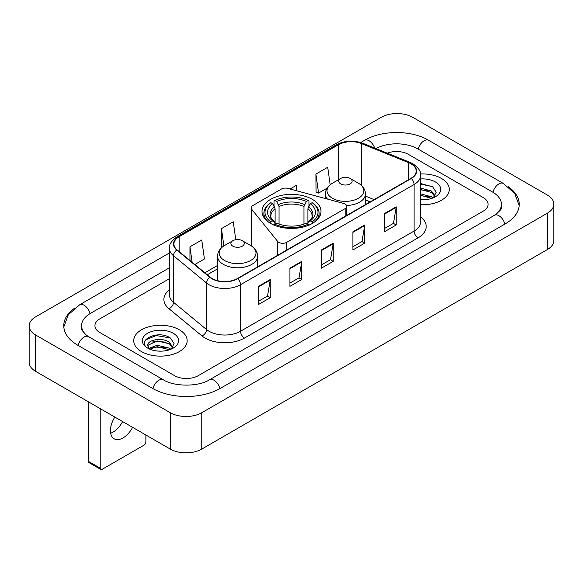 <?xml version="1.0" encoding="UTF-8"?>
<svg xmlns="http://www.w3.org/2000/svg" width="583" height="583" viewBox="0 0 583 583"><rect width="100%" height="100%" fill="white"/><g stroke="black" fill="none" stroke-linecap="round" stroke-linejoin="round"><path stroke-width="0.87" d="M345.136 204.057A5.568 3.214 0 0 0 343.555 203.416L287.725 188.389A5.568 3.214 0 0 0 281.436 189.03L252.76 205.588A5.568 3.214 0 0 0 251.127 207.854A5.568 3.214 0 0 0 251.652 209.217L277.683 241.449A5.568 3.214 0 0 0 286.668 242.36L345.136 208.605A5.568 3.214 0 0 0 346.768 206.331A5.568 3.214 0 0 0 345.136 204.057M312.357 199.35A29.5 17.031 0 0 0 280.212 195.662A29.5 17.031 0 0 0 262 211.396A29.5 17.031 0 0 0 270.643 223.435A29.5 17.031 0 0 0 302.788 227.13A29.5 17.031 0 0 0 321 211.396A29.5 17.031 0 0 0 312.357 199.35M370.169 201.878L365.461 199.976M441.455 178.449A26.716 15.428 0 0 0 420.525 173.974A26.716 15.428 0 0 1 441.455 178.449A26.716 15.428 0 0 1 449.282 189.351A26.716 15.428 0 0 0 441.455 178.449M179.331 329.781A26.716 15.428 0 0 0 150.21 326.436A26.716 15.428 0 0 0 133.718 340.691A26.716 15.428 0 0 0 141.545 351.6A26.716 15.428 0 0 0 170.659 354.945A26.716 15.428 0 0 0 187.158 340.691A26.716 15.428 0 0 0 179.331 329.781A26.716 15.428 0 0 0 150.21 326.436A26.716 15.428 0 0 0 133.718 340.691A26.716 15.428 0 0 0 141.545 351.6A26.716 15.428 0 0 0 170.659 354.945A26.716 15.428 0 0 0 187.158 340.691A26.716 15.428 0 0 0 179.331 329.781M410.949 163.787A17.811 10.283 180 0 1 416.167 171.059A17.811 10.283 180 0 1 410.949 178.332L237.383 278.543A17.811 10.283 180 0 1 210.201 277.165L177.13 249.903A17.811 10.283 180 0 1 173.909 244.007A17.811 10.283 180 0 1 179.127 236.734L338.541 144.701A17.811 10.283 180 0 1 361.351 143.549L408.574 162.635A17.811 10.283 180 0 1 410.949 163.787M411.27 163.604A18.255 10.538 0 0 0 408.829 162.424L361.606 143.338A18.255 10.538 0 0 0 338.227 144.518L178.813 236.552A18.255 10.538 0 0 0 176.766 250.049L209.829 277.319A18.255 10.538 0 0 0 237.696 278.725L411.27 178.515A18.255 10.538 0 0 0 411.27 163.604M258.437 286.333L258.437 304.515L270.25 297.702L270.25 279.519L258.437 286.333M258.437 301.287L267.531 296.04L270.199 280.124A4.453 2.572 -120 0 0 270.25 279.519M267.451 296.084L270.25 297.702M289.926 268.158L289.926 286.333L301.732 279.519L301.732 261.344L289.926 268.158M289.926 283.112L299.021 277.858L301.688 261.942A4.453 2.572 -120 0 0 301.732 261.344M298.941 277.909L301.732 279.519M384.386 213.618L384.386 231.801L396.192 224.987L396.192 206.805L384.386 213.618M384.386 228.572L393.481 223.325L396.149 207.41A4.453 2.572 -120 0 0 396.192 206.805M393.401 223.369L396.192 224.987M352.897 231.801L352.897 249.976L364.703 243.162L364.703 224.987L352.897 231.801M352.897 246.755L361.992 241.5L364.659 225.585A4.453 2.572 -120 0 0 364.703 224.987M361.912 241.551L364.703 243.162M321.415 249.976L321.415 268.158L333.221 261.344L333.221 243.162L321.415 249.976M321.415 264.93L330.51 259.683L333.17 243.767A4.453 2.572 -120 0 0 333.221 243.162M330.43 259.726L333.221 261.344M420.62 204.735A26.716 15.428 0 0 0 449.282 189.351A26.716 15.428 0 0 1 420.62 204.735M174.608 375.685A16.696 9.641 0 0 0 198.22 375.685L483.176 211.17A16.696 9.641 0 0 0 488.066 204.349A16.696 9.641 0 0 0 483.176 197.535L408.392 154.357A16.696 9.641 0 0 0 387.28 153.169A16.696 9.641 0 0 1 408.392 154.357L483.176 197.535A16.696 9.641 0 0 1 488.066 204.349A16.696 9.641 0 0 1 483.176 211.17L198.22 375.685A16.696 9.641 0 0 1 174.608 375.685L99.824 332.507L174.608 375.685M169.456 278.674L99.824 318.879A16.696 9.641 0 0 0 94.934 325.693A16.696 9.641 0 0 0 99.824 332.507A16.696 9.641 0 0 1 94.934 325.693A16.696 9.641 0 0 1 99.824 318.879L169.456 278.674M194.846 264.507L204.429 258.976L201.762 239.977L189.956 246.798L189.956 260.477M296.987 190.881L296.222 185.445L290.043 189.009M330.167 184.76L327.712 167.263L315.899 174.084L316.095 192.15M235.765 239.722L233.251 221.802L221.445 228.616L221.635 246.689M315.899 174.084L318.566 193.075L327.107 188.149M318.566 193.075L315.899 192.084M222.385 246.973L221.445 246.616M221.445 228.616L223.872 245.917M189.956 246.798L192.128 262.27M495.871 214.398A30.054 17.352 0 0 0 501.424 204.349A30.054 17.352 0 0 0 492.62 192.077L417.843 148.905A30.054 17.352 0 0 0 375.918 148.578M169.456 267.765L90.38 313.421A30.054 17.352 0 0 0 81.576 325.693A30.054 17.352 0 0 0 87.129 335.742M170.28 412.72A22.263 12.855 0 0 0 201.762 412.72L547.328 213.21A22.263 12.855 0 0 0 553.85 204.123A22.263 12.855 0 0 0 547.328 195.035L412.72 117.321A22.263 12.855 0 0 0 381.238 117.321L35.672 316.831A22.263 12.855 0 0 0 29.15 325.919A22.263 12.855 0 0 0 35.672 335.006L170.28 412.72L170.28 449.085A22.263 12.855 0 0 0 201.762 449.085L547.328 249.568A22.263 12.855 0 0 0 553.85 240.48L553.85 204.123M29.15 325.919L29.15 362.276A22.263 12.855 0 0 0 35.672 371.371L170.28 449.085M74.835 308.021A47.872 27.634 0 0 0 63.766 325.693A47.872 27.634 0 0 0 77.787 345.238L152.564 388.409A47.872 27.634 0 0 0 220.265 388.409L505.213 223.894A47.872 27.634 0 0 0 519.234 204.349A47.872 27.634 0 0 0 508.165 186.677M370.118 201.907L365.461 200.027M420.62 199.634L423.739 199.809M420.62 193.862L431.456 196.77L432.929 197.95M420.62 195.305L431.719 198.395M420.62 188.09L431.456 190.998L435.071 195.99M420.62 189.533L431.456 192.441L434.787 196.369M420.62 199.772A18.146 10.479 0 0 0 435.392 196.762A18.146 10.479 0 0 0 435.392 181.947A18.146 10.479 0 0 0 420.62 178.937M433.358 197.775L436.201 192.193L432.608 186.771L420.62 183.528M420.62 184.09L432.36 186.611M420.62 189.861L428.345 190.852M420.62 195.633L428.345 196.624M270.111 223.289L270.898 221.926A26.497 15.296 0 0 1 270.898 202.68L272.72 203.737A23.932 13.817 0 0 0 272.72 220.87L274.52 221.897L275.103 224.04M275.103 223.165L275.103 208.78L272.72 203.737M274.046 206.018L274.046 200.865L274.833 200.414A26.497 15.296 0 0 1 308.167 200.414L306.345 201.463A23.932 13.817 0 0 0 276.655 201.463L279.038 206.506L279.038 224.098M303.962 224.098L303.962 206.506L306.345 201.463M270.898 202.68L270.111 203.132A27.605 15.938 0 0 0 263.895 213.21A27.605 15.938 0 0 0 268.712 222.21M308.167 200.414L308.954 200.865L308.954 206.018M274.046 225.563L274.833 224.193A26.497 15.296 0 0 0 308.167 224.193L308.954 225.563M274.833 224.193L276.655 223.143A23.932 13.817 0 0 0 306.345 223.143L308.167 224.193M272.72 220.87L270.898 221.926M276.655 201.463L274.833 200.414M274.52 206.834A21.411 12.36 0 0 0 274.52 221.897L274.622 221.963C271.583 219.019 270.344 217.022 270.906 215.972A20.594 11.893 0 0 1 275.103 208.78M314.288 222.21A27.605 15.938 0 0 0 319.105 213.21A27.605 15.938 0 0 0 312.889 203.132L312.102 202.68A26.497 15.296 0 0 1 312.102 221.926L312.889 223.289M312.102 221.926L310.28 220.87A23.932 13.817 0 0 0 310.28 203.737L312.102 202.68M310.28 203.737L307.897 208.78L307.897 223.165L308.48 221.897L310.28 220.87M307.897 208.78A20.594 11.893 0 0 1 312.094 215.972C312.656 217.029 311.417 219.026 308.378 221.963L308.48 221.897A21.411 12.36 0 0 0 308.48 206.834M307.897 224.04L307.897 223.165M346.586 205.515A20.041 11.565 0 0 0 365.461 193.964C365.308 189.504 362.969 185.926 358.436 183.237L350.143 178.449A6.683 3.855 0 0 0 340.698 178.449A6.683 3.855 0 0 0 340.698 183.9A6.683 3.855 0 0 0 350.143 183.9A6.683 3.855 0 0 0 350.143 178.449L358.436 183.237A18.408 10.625 0 0 1 358.436 198.264A18.408 10.625 0 0 1 332.405 198.264A18.408 10.625 0 0 1 332.405 183.237C327.872 185.926 325.533 189.504 325.38 193.964A20.041 11.565 0 0 0 327.449 199.08M232.857 246.164A6.683 3.855 0 0 0 242.302 246.164A6.683 3.855 0 0 0 242.302 240.706L250.595 245.494A18.408 10.625 0 0 1 250.595 260.528A18.408 10.625 0 0 1 224.564 260.528A18.408 10.625 0 0 1 224.564 245.494C220.031 248.19 217.692 251.761 217.539 256.221A20.041 11.565 0 0 0 223.413 264.405A20.041 11.565 0 0 0 245.246 266.912A20.041 11.565 0 0 0 257.62 256.221C257.467 251.761 255.128 248.19 250.595 245.494L242.302 240.706A6.683 3.855 0 0 0 232.857 240.706A6.683 3.855 0 0 0 232.857 246.164M122.605 421.56A17.811 10.283 -60 0 1 113.058 432.134A17.811 10.283 -60 0 1 110.675 433.249M114.836 417.071A17.811 10.283 120 0 0 114.144 438.788A17.811 10.283 120 0 0 123.049 437.906A17.811 10.283 120 0 0 132.596 427.324M100.218 468.171A2.784 1.603 120 0 0 100.793 469.446L88.988 462.625A2.784 1.603 -60 0 1 88.412 461.35L100.218 468.171L100.218 408.632M88.412 401.818L88.412 461.35M100.793 469.446A2.784 1.603 120 0 0 102.185 469.308L143.906 445.223A2.784 1.603 120 0 0 145.874 441.812L145.874 434.991M157.417 351.024L161.615 351.148M149.08 348.357L157.184 345.267L169.332 348.109L170.804 349.29M149.824 349.137L157.184 346.71L169.595 349.734M149.204 348.918L147.907 345.872A12.578 7.266 0 0 0 149.933 349.232M172.947 347.33L169.332 342.338C161.782 336.704 146.246 340.18 147.907 345.872L147.856 345.318M147.936 346.047L148.286 345.114L157.184 340.938L169.332 343.781L172.663 347.708M171.234 349.108L174.077 343.533L170.476 338.111C157.745 328.958 135.125 341.019 148.191 348.415L148.84 348.809M173.268 333.279A18.146 10.479 0 0 0 147.608 333.279A18.146 10.479 0 0 0 147.608 348.102A18.146 10.479 0 0 0 173.268 348.095A18.146 10.479 0 0 0 173.268 333.279M145.539 339.933L156.193 335.56L170.236 337.951M152.192 342.053L156.193 341.332L166.213 342.192M152.192 347.825L156.193 347.104L166.213 347.964M251.652 209.217L251.652 246.15M277.683 241.449L277.683 255.274M286.668 242.36L286.668 250.085M345.136 208.605L345.136 216.329M420.62 216.869A27.831 16.069 180 0 1 418.04 237.871L244.466 338.074A5.568 3.214 60 0 1 240.531 331.261L414.098 231.05A22.263 12.855 0 0 0 420.62 221.963L420.62 175.425A22.263 12.855 180 0 1 414.098 184.512A5.568 3.214 -120 0 0 411.27 178.515M244.466 338.074A27.831 16.069 180 0 1 205.107 338.074A27.831 16.069 180 0 1 201.988 335.932L168.924 308.669A27.831 16.069 180 0 1 169.456 289.809M209.042 331.261A22.263 12.855 0 0 0 240.531 331.261L240.531 284.723A22.263 12.855 180 0 1 206.55 283.003L173.486 255.74A22.263 12.855 180 0 1 169.456 248.365L169.456 294.903A22.263 12.855 0 0 0 173.486 302.278L206.55 329.541A22.263 12.855 0 0 0 209.042 331.261M420.62 175.425C421.363 171.949 418.805 168.064 412.946 163.787L410.024 162.365A5.568 2.609 112 0 0 408.829 162.424M410.024 162.365L362.801 143.272C353.575 140.015 344.823 140.488 336.544 144.693A5.568 3.214 60 0 1 338.227 144.518M178.813 236.552A5.568 3.214 -120 0 0 177.13 236.734C171.351 240.881 168.793 244.765 169.456 248.365M176.766 250.049A5.568 3.724 129.5 0 0 173.486 255.74L173.486 302.278A5.568 3.724 -50.5 0 1 168.924 308.669M362.801 143.272A5.568 2.609 112 0 0 361.606 143.338M209.829 277.319A5.568 3.724 129.5 0 0 206.55 283.003L206.55 329.541A5.568 3.724 -50.5 0 1 201.988 335.932M237.696 278.725A5.568 3.214 60 0 1 240.531 284.723L414.098 184.512L414.098 231.05A5.568 3.214 60 0 0 418.04 237.871M179.127 236.734L179.127 251.55M408.574 162.635L408.574 179.702M361.351 143.549L361.351 185.336M374.104 199.605L365.461 196.107M338.541 144.701L338.541 179.695M217.539 265.454L204.866 272.771M321.415 250.559L333.17 243.767M352.897 232.377L364.659 225.585M384.386 214.201L396.149 207.41M289.926 268.734L301.688 261.942M258.437 286.909L270.199 280.124M219.929 388.599A8.905 5.145 -120 0 0 209.508 379.788C198.563 386.872 174.266 386.872 163.313 379.788L88.536 336.617L85.905 334.868L81.948 330.197L81.576 328.418M152.899 388.599A8.905 5.145 -60 0 1 158.86 380.233A8.905 5.145 -60 0 1 163.313 379.788M78.122 345.428A8.905 5.145 -60 0 1 84.083 337.054A8.905 5.145 -60 0 1 88.536 336.617M63.817 326.946L68.247 314.835L79.631 304.8A8.905 5.145 60 0 1 90.044 313.618M360.695 142.529L364.586 140.284A8.905 5.145 60 0 1 374.701 148.089M364.586 140.284C381.952 129.951 411.219 129.951 428.592 140.284A8.905 5.145 120 0 0 424.14 140.729A8.905 5.145 120 0 0 418.179 149.102M519.183 205.602L514.753 193.498L503.369 183.456A8.905 5.145 120 0 0 498.917 183.9A8.905 5.145 120 0 0 492.956 192.273M504.878 224.083A8.905 5.145 -120 0 0 494.464 215.273L209.508 379.788M201.762 449.085L201.762 412.72M35.672 371.371L35.672 335.006M547.328 249.568L547.328 213.21M303.962 206.506A20.594 11.893 0 0 0 279.038 206.506M304.545 204.56A21.411 12.36 0 0 0 278.455 204.56M251.127 207.854L251.127 245.815M346.768 206.331L346.768 215.389M336.544 144.693L177.13 236.734M217.539 268.843L207.286 274.768M370.292 201.805L365.461 199.852M79.631 304.8L169.456 252.942M501.424 207.074C502.663 207.978 500.345 210.711 494.464 215.273M428.592 140.284L503.369 183.456M263.895 217.393L263.895 213.21M319.105 217.393L319.105 213.21M365.461 204.597L365.461 193.964M325.38 198.526L325.38 193.964M340.698 178.449L332.405 183.237M257.62 266.861L257.62 256.221M217.539 280.663L217.539 256.221M232.857 240.706L224.564 245.494"/></g></svg>
